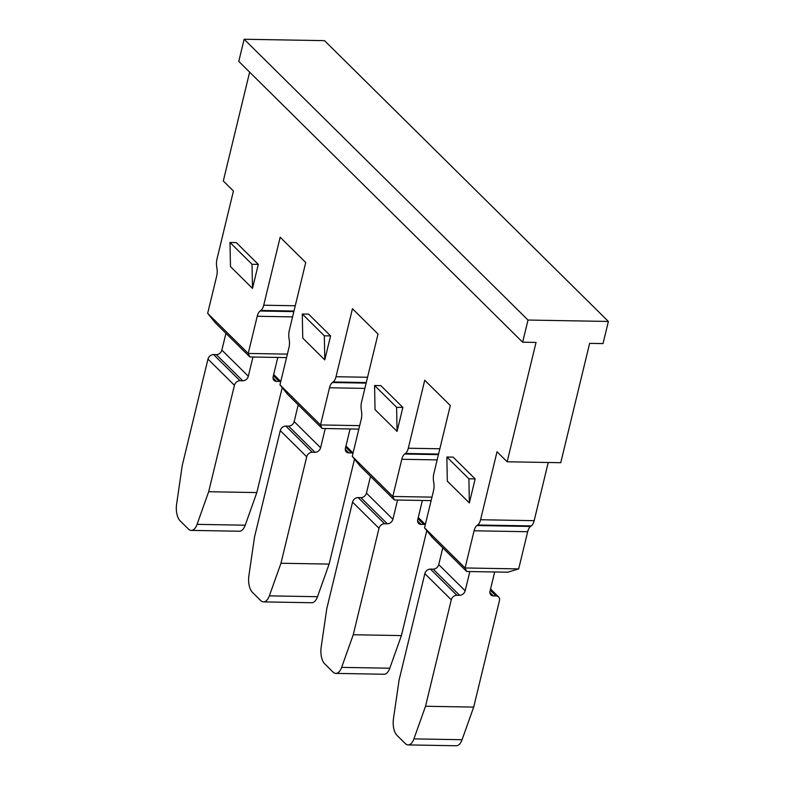 <?xml version="1.0" encoding="UTF-8"?>
<svg xmlns="http://www.w3.org/2000/svg" width="785" height="785" viewBox="0 0 785 785"><rect width="100%" height="100%" fill="white"/><g stroke="black" fill="none" stroke-linecap="round" stroke-linejoin="round"><path stroke-width="1.18" d="M378.998 528.285L353.24 634.751L341.642 667.378A14.287 6.918 91 0 1 335.852 673.402A14.287 6.918 91 0 1 332.977 672.038L324.676 663.825A14.287 6.918 91 0 1 321.183 647.144L326.796 608.591L352.553 502.125L378.998 528.285A5.103 4.053 -45.3 0 1 384.581 523.752L387.309 523.801A5.103 4.053 134.7 0 0 392.892 519.268L397.544 500.035M335.852 673.402L384.012 674.246A14.287 6.918 -89 0 0 389.792 668.212L401.4 635.585L426.785 530.64M353.24 634.751L401.4 635.585M370.5 476.338L366.448 493.098A5.103 4.053 -45.3 0 1 360.864 497.641L358.137 497.592A5.103 4.053 134.7 0 0 352.553 502.125M422.379 500.467L417.728 519.699A5.103 4.053 134.7 0 0 418.601 523.399A5.103 4.053 134.7 0 0 421.074 524.39L423.802 524.429A5.103 4.053 -45.3 0 1 425.284 524.743M431.122 500.614L394.404 499.976L392.794 496.463L401.792 459.284A10.205 4.936 91 0 1 404.667 454.034L405.423 453.475L438.57 454.054M367.557 377.271L336.009 376.721L352.455 308.74L378.017 334.027L361.571 402.008A10.205 4.936 91 0 0 361.286 409.809L361.532 411.369A10.205 4.936 91 0 1 361.247 419.17L352.249 456.35L360.021 465.966L394.404 499.976M431.966 497.14L392.794 496.463L352.249 456.35M507.159 461.786L536.037 342.427L522.643 342.201L528.001 320.045L244.135 39.25L324.529 40.643L608.385 321.448L603.027 343.594L589.633 343.359L560.755 462.708L507.159 461.786L497.023 451.758L480.577 519.739A10.205 4.936 91 0 1 477.712 524.988L531.298 525.921A10.205 4.936 -89 0 0 534.173 520.671L480.577 519.739M244.135 39.25L238.777 61.397L522.643 342.201M548.244 462.493L534.173 520.671M439.845 448.775L408.288 448.225L424.734 380.244L450.305 405.531L433.86 473.522A10.205 4.936 91 0 0 433.565 481.323L433.82 482.873A10.205 4.936 91 0 1 433.526 490.674L424.538 527.854L465.083 567.967L474.081 530.788L527.677 531.72A10.205 4.936 91 0 1 530.542 526.47L531.298 525.921M527.677 531.72L518.679 568.899L465.083 567.967L466.692 571.49L507.777 572.196L518.679 568.899M408.288 448.225A10.205 4.936 91 0 1 405.423 453.475M374.582 385.504L380.833 385.612L402.872 407.415L397.063 431.407L375.024 409.603L374.582 385.504L396.621 407.307L402.872 407.415M397.063 431.407L396.621 407.307M249.64 72.141L223.303 180.982L233.439 191.01L216.994 258.991A10.205 4.936 91 0 0 216.709 266.802L216.954 268.352A10.205 4.936 91 0 1 216.67 276.153L207.672 313.333L248.227 353.446L257.225 316.267A10.205 4.936 91 0 1 260.09 311.017L260.846 310.467L293.992 311.037M295.268 305.757L263.721 305.218A10.205 4.936 91 0 1 260.846 310.467M263.721 305.218L280.166 237.227L305.728 262.524L289.282 330.505A10.205 4.936 91 0 0 288.998 338.306L289.243 339.856A10.205 4.936 91 0 1 288.959 347.657L279.96 384.836L320.515 424.95L329.504 387.77A10.205 4.936 91 0 1 332.379 382.53L333.134 381.971L366.281 382.55M336.009 376.721A10.205 4.936 91 0 1 333.134 381.971M474.081 530.788A10.205 4.936 91 0 1 476.946 525.538L477.712 524.988M330.583 335.901L324.784 359.903L302.745 338.099L302.294 314L308.544 314.108L330.583 335.901L324.333 335.794L302.294 314M258.294 264.398L252.495 288.389L230.456 266.586L230.005 242.487L236.256 242.594L258.294 264.398L252.044 264.29L230.005 242.487M475.161 478.919L469.351 502.91L447.313 481.117L446.861 457.007L453.122 457.115L475.161 478.919L468.9 478.811L446.861 457.007M528.001 320.045L608.385 321.448M306.709 456.782L280.961 563.247L269.353 595.864A14.287 6.918 91 0 1 263.564 601.899A14.287 6.918 91 0 1 260.689 600.525L252.397 592.322A14.287 6.918 91 0 1 248.894 575.631L254.507 537.077L280.265 430.622L306.709 456.782A5.103 4.053 -45.3 0 1 312.293 452.248L315.021 452.297A5.103 4.053 134.7 0 0 320.604 447.754L325.265 428.522M263.564 601.899L311.724 602.733A14.287 6.918 -89 0 0 317.503 596.698L329.111 564.081L354.506 459.137M280.961 563.247L329.111 564.081M298.221 404.825L294.159 421.594A5.103 4.053 -45.3 0 1 288.576 426.127L285.848 426.088A5.103 4.053 134.7 0 0 280.265 430.622M350.09 428.953L345.439 448.186A5.103 4.053 134.7 0 0 346.313 451.895A5.103 4.053 134.7 0 0 348.785 452.876L351.523 452.925A5.103 4.053 -45.3 0 1 353.005 453.239M358.833 429.11L322.115 428.473L320.515 424.95L359.677 425.637M279.96 384.836L287.732 394.462L322.115 428.473M324.784 359.903L324.333 335.794M225.933 333.321L221.87 350.09A5.103 4.053 -45.3 0 1 216.297 354.624L213.559 354.575A5.103 4.053 134.7 0 0 207.976 359.108L182.228 465.574L176.615 504.127A14.287 6.918 91 0 0 180.108 520.818L188.4 529.021A14.287 6.918 91 0 0 191.285 530.395A14.287 6.918 91 0 0 197.064 524.36L208.673 491.734L256.823 492.568L282.217 387.623M191.285 530.395L239.435 531.229A14.287 6.918 -89 0 0 245.224 525.194L256.823 492.568M277.802 357.45L273.151 376.682A5.103 4.053 134.7 0 0 274.034 380.382A5.103 4.053 134.7 0 0 276.506 381.373L279.234 381.422A5.103 4.053 -45.3 0 1 280.716 381.736M207.976 359.108L234.43 385.278A5.103 4.053 -45.3 0 1 240.014 380.735L242.742 380.784A5.103 4.053 134.7 0 0 248.325 376.25L252.976 357.018M234.43 385.278L208.673 491.734M207.672 313.333L215.453 322.949L249.826 356.959L248.227 353.446L287.388 354.123M286.554 357.597L249.826 356.959M252.495 288.389L252.044 264.29M451.287 599.799L425.529 706.255L413.921 738.881A14.287 6.918 91 0 1 408.141 744.916A14.287 6.918 91 0 1 405.266 743.542L396.965 735.339A14.287 6.918 91 0 1 393.471 718.648L399.084 680.095L424.842 573.639L451.287 599.799A5.103 4.053 -45.3 0 1 456.87 595.265L459.598 595.305A5.103 4.053 134.7 0 0 465.181 590.771L469.832 571.539M408.141 744.916L456.301 745.75A14.287 6.918 -89 0 0 462.08 739.715L473.689 707.099L499.446 600.633A5.103 4.053 -45.3 0 0 498.563 596.924L490.546 588.995M425.529 706.255L473.689 707.099M442.789 547.842L438.736 564.611A5.103 4.053 -45.3 0 1 433.153 569.145L430.425 569.096A5.103 4.053 134.7 0 0 424.842 573.639M494.668 571.971L490.017 591.203A5.103 4.053 134.7 0 0 490.89 594.912A5.103 4.053 134.7 0 0 493.363 595.893L496.091 595.943A5.103 4.053 -45.3 0 1 498.563 596.924M424.538 527.854L432.309 537.48L466.692 571.49M469.351 502.91L468.9 478.811M389.792 668.212L341.642 667.378M384.581 523.752L358.137 497.592M387.309 523.801L360.864 497.641M417.973 518.669L423.802 524.429M417.591 520.936L421.074 524.39M366.448 493.098L392.892 519.268M404.667 454.034L438.432 454.623M401.792 459.284L437.157 459.892M317.503 596.698L269.353 595.864M312.293 452.248L285.848 426.088M315.021 452.297L288.576 426.127M345.685 447.156L351.523 452.925M345.302 449.432L348.785 452.876M294.159 421.594L320.604 447.754M332.379 382.53L366.144 383.109M329.504 387.77L364.868 388.389M245.224 525.194L197.064 524.36M240.014 380.735L213.559 354.575M273.406 375.652L279.234 381.422M242.742 380.784L216.297 354.624M273.013 377.919L276.506 381.373M221.87 350.09L248.325 376.25M260.09 311.017L293.855 311.606M257.225 316.267L292.579 316.885M462.08 739.715L413.921 738.881M456.87 595.265L430.425 569.096M459.598 595.305L433.153 569.145M490.262 590.173L496.091 595.943M489.879 592.449L493.363 595.893M438.736 564.611L465.181 590.771M476.946 525.538L530.542 526.47M425.342 524.498L418.258 517.492M353.064 452.994L345.969 445.978M280.775 381.481L273.69 374.474"/></g></svg>
